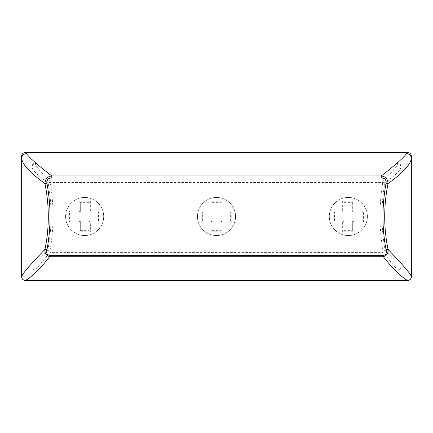 <?xml version="1.0" encoding="UTF-8"?>
<svg xmlns="http://www.w3.org/2000/svg" width="433" height="433" viewBox="0 0 433 433"><rect width="100%" height="100%" fill="white"/><g stroke="black" fill="none" stroke-linecap="round" stroke-linejoin="round"><path stroke-width="0.32" stroke-dasharray="2.17 1.62" d="M354.07 201.275L354.07 210.79L352.689 212.175L352.689 202.655L354.07 201.275L342.649 201.275L342.649 210.79L344.035 212.175L334.52 212.175L333.134 210.79L342.649 210.79M344.035 202.655L352.689 202.655L344.035 202.655L344.035 212.175L344.035 202.655L342.649 201.275M334.52 220.825L344.035 220.825L334.52 220.825L334.52 212.175L334.52 220.825L333.134 222.21L333.134 210.79M344.035 220.825L344.035 230.345L344.035 220.825L342.649 222.21L333.134 222.21M344.035 230.345L352.689 230.345L344.035 230.345L342.649 231.725L342.649 222.21M352.689 230.345L352.689 220.825L352.689 230.345L354.07 231.725L342.649 231.725M352.689 220.825L362.205 220.825L352.689 220.825L354.07 222.21L354.07 231.725M362.205 220.825L362.205 212.175L362.205 220.825L363.59 222.21L354.07 222.21M362.205 212.175L352.689 212.175L362.205 212.175L363.59 210.79L363.59 222.21M354.07 210.79L363.59 210.79M334.52 212.175L344.035 212.175M348.359 197.464A19.036 19.036 0 0 1 364.846 226.015A19.036 19.036 0 0 1 331.878 226.015A19.036 19.036 0 0 1 348.359 197.464C338.184 197.199 329.058 206.368 329.324 216.5C329.069 226.643 338.151 235.779 348.359 235.536C358.573 235.779 367.649 226.643 367.395 216.5C367.666 206.368 358.54 197.199 348.359 197.464M222.21 201.275L222.21 210.79L220.825 212.175L220.825 202.655L222.21 201.275L210.79 201.275L210.79 210.79L212.175 212.175L202.655 212.175L201.275 210.79L210.79 210.79M212.175 202.655L220.825 202.655L212.175 202.655L212.175 212.175L212.175 202.655L210.79 201.275M202.655 220.825L212.175 220.825L202.655 220.825L202.655 212.175L202.655 220.825L201.275 222.21L201.275 210.79M212.175 220.825L212.175 230.345L212.175 220.825L210.79 222.21L201.275 222.21M212.175 230.345L220.825 230.345L212.175 230.345L210.79 231.725L210.79 222.21M220.825 230.345L220.825 220.825L220.825 230.345L222.21 231.725L210.79 231.725M220.825 220.825L230.345 220.825L220.825 220.825L222.21 222.21L222.21 231.725M230.345 220.825L230.345 212.175L230.345 220.825L231.725 222.21L222.21 222.21M230.345 212.175L220.825 212.175L230.345 212.175L231.725 210.79L231.725 222.21M222.21 210.79L231.725 210.79M202.655 212.175L212.175 212.175M216.5 197.464A19.036 19.036 0 0 1 232.986 226.015A19.036 19.036 0 0 1 200.014 226.015A19.036 19.036 0 0 1 216.5 197.464C206.325 197.199 197.194 206.368 197.464 216.5C197.21 226.643 206.292 235.779 216.5 235.536C226.708 235.779 235.79 226.643 235.536 216.5C235.806 206.368 226.675 197.199 216.5 197.464M90.351 201.275L90.351 210.79L88.965 212.175L88.965 202.655L90.351 201.275L78.93 201.275L80.311 202.655L80.311 212.175L78.93 210.79L78.93 201.275M88.965 202.655L80.311 202.655L88.965 202.655L88.965 212.175L98.48 212.175L99.866 210.79L99.866 222.21L90.351 222.21L90.351 231.725L78.93 231.725L78.93 222.21L69.41 222.21L69.41 210.79L78.93 210.79M70.796 212.175L70.796 220.825L70.796 212.175L80.311 212.175L70.796 212.175L69.41 210.79M70.796 220.825L80.311 220.825L70.796 220.825L69.41 222.21M80.311 220.825L80.311 230.345L80.311 220.825L78.93 222.21M80.311 230.345L88.965 230.345L80.311 230.345L78.93 231.725M88.965 230.345L88.965 220.825L88.965 230.345L90.351 231.725M88.965 220.825L98.48 220.825L88.965 220.825L90.351 222.21M98.48 220.825L98.48 212.175L98.48 220.825L99.866 222.21M90.351 210.79L99.866 210.79M98.48 212.175L88.965 212.175M80.311 212.175L80.311 202.655M84.641 197.464A19.036 19.036 0 0 1 101.122 226.015A19.036 19.036 0 0 1 68.154 226.015A19.036 19.036 0 0 1 84.641 197.464C74.46 197.199 65.334 206.368 65.605 216.5C65.351 226.643 74.427 235.779 84.641 235.536C94.849 235.779 103.931 226.643 103.676 216.5C103.942 206.368 94.816 197.199 84.641 197.464M411.35 156.107L411.35 276.893M21.65 276.893L21.65 156.107M400.969 266.512L400.969 167.355C400.314 170.423 394.961 175.592 384.899 182.856C380.824 205.702 380.953 228.245 385.273 250.48A3.459 0.747 170.6 0 1 383.064 251.005C379.086 228.456 378.972 205.615 382.718 182.488L384.899 182.856A3.459 1.792 53.9 0 0 382.718 180.144C391.979 172.496 396.904 167.095 397.505 163.95A3.459 3.41 0 0 1 400.969 167.355L400.969 266.512A3.459 3.459 0 0 1 397.505 269.97L383.064 252.385L49.936 252.385A3.459 1.786 -140 0 1 47.727 250.48C52.052 228.24 52.177 205.702 48.101 182.856L50.282 182.488C54.033 205.615 53.914 228.451 49.936 251.005A3.459 0.747 -170.6 0 1 47.727 250.48L32.031 266.495L32.031 166.489A3.459 3.459 0 0 1 35.495 163.03L35.495 163.95C36.091 167.095 41.021 172.491 50.282 180.144L382.718 180.144L382.718 182.488L50.282 182.488L50.282 180.144A3.459 1.792 -53.9 0 0 48.101 182.856C38.039 175.587 32.681 170.423 32.031 167.355A3.459 3.41 0 0 1 35.495 163.95M397.505 163.95L397.505 163.03A3.459 3.459 0 0 1 400.969 166.489M397.505 163.03L35.495 163.03M32.031 166.489L32.031 266.495A3.459 3.459 180 0 0 35.495 269.954L35.495 269.97A3.459 3.459 0 0 1 32.031 266.512M35.495 269.97L397.505 269.97M352.689 202.655L352.689 212.175M220.825 202.655L220.825 212.175M397.505 269.954A3.459 3.459 180 0 0 400.969 266.495L385.273 250.48A3.459 1.786 140 0 1 383.064 252.385L383.064 251.005L49.936 251.005L49.936 252.385L35.495 269.954"/><path stroke-width="0.65" d="M386.052 249.781C386.934 252.796 386.047 254.701 383.378 255.492L383.378 256.715C394.1 270.663 405.358 280.156 407.848 280.351L25.152 280.351C23.052 280.124 21.883 278.96 21.65 276.849C21.677 274.132 32.507 262.566 44.989 249.316C44.377 252.764 45.925 255.232 49.622 256.715L383.378 256.715C387.08 255.248 388.623 252.785 388.011 249.316A3.459 0.704 169.8 0 1 386.052 249.781C381.928 227.812 381.938 205.615 386.084 183.186L388.044 183.554C387.762 179.046 385.494 176.502 381.251 175.922L51.749 175.922C47.489 176.496 45.227 179.04 44.956 183.554L46.916 183.186C46.64 179.765 48.252 178.055 51.749 178.06L51.749 175.922C37.888 165.217 29.449 157.769 26.435 153.58C23.561 153.937 21.964 155.507 21.65 158.299C22.235 164.372 30.007 172.794 44.956 183.554C49.389 205.718 49.4 227.639 44.989 249.316A3.459 0.704 10.2 0 0 46.948 249.781C51.072 227.812 51.062 205.615 46.916 183.186M51.749 178.06L381.251 178.06C384.737 178.066 386.35 179.771 386.084 183.186M25.152 280.351C27.658 280.119 38.883 270.695 49.622 256.715L49.622 255.492C46.959 254.685 46.066 252.785 46.948 249.781M381.251 178.06L381.251 175.922C395.113 165.217 403.551 157.769 406.565 153.58L407.891 152.643L25.109 152.643C23.003 152.849 21.85 154.002 21.65 156.107L21.65 276.893C21.856 279.004 23.009 280.156 25.109 280.357M26.435 153.58L25.109 152.643M407.848 280.351C409.948 280.124 411.117 278.96 411.35 276.849C411.339 274.159 400.482 262.539 388.011 249.316C383.6 227.639 383.611 205.718 388.044 183.554C402.993 172.794 410.76 164.378 411.35 158.299C411.036 155.507 409.439 153.931 406.565 153.58M407.891 280.357C409.991 280.156 411.144 279.004 411.35 276.893L411.35 156.107C411.15 154.007 409.997 152.849 407.891 152.643M383.378 255.492L49.622 255.492"/></g></svg>
